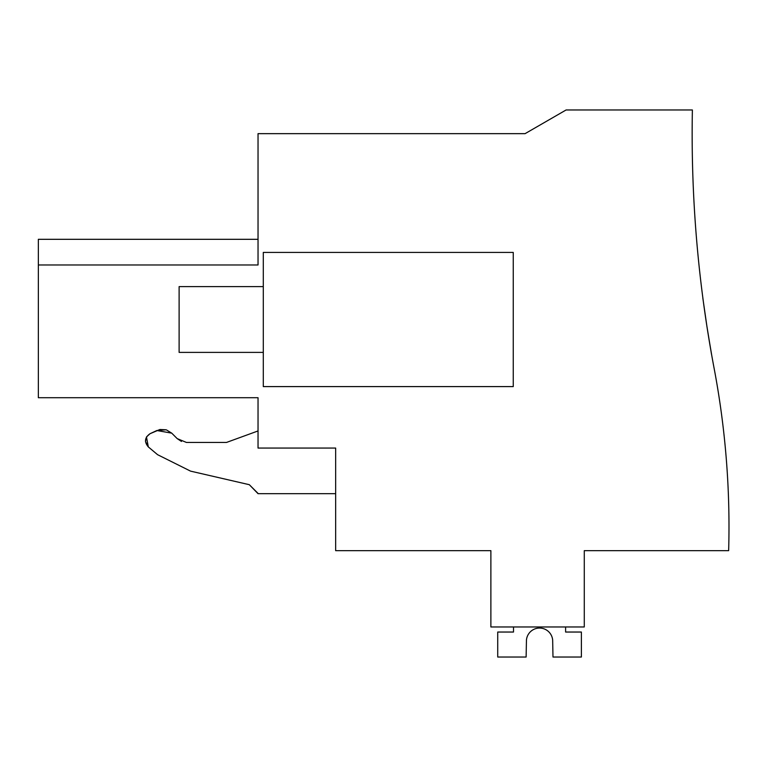 <?xml version="1.0" encoding="UTF-8"?>
<svg xmlns="http://www.w3.org/2000/svg" width="767" height="767" viewBox="0 0 767 767"><rect width="100%" height="100%" fill="white"/><g stroke="black" fill="none" stroke-linecap="round" stroke-linejoin="round"><path stroke-width="1.15" d="M335.658 448.062L335.658 550.668L490.88 550.668L490.88 626.965L584.281 626.965L584.281 550.668L728.65 550.668A849.999 849.999 0 0 0 714.173 368.62A1262.885 1262.885 0 0 1 692.38 109.969L566.104 109.969L525.088 133.65L258.038 133.65L258.038 264.97L38.35 264.97L38.35 397.718L258.038 397.718L258.038 448.062L335.658 448.062L258.038 448.062M38.35 264.97L38.35 239.314L258.038 239.314M706.915 326.378C713.032 363.606 713.022 363.558 706.896 326.224L707.596 330.702L706.896 326.224C701.527 288.996 701.537 289.044 706.915 326.378C713.032 363.606 713.022 363.558 706.896 326.224C701.527 288.996 701.537 289.044 706.915 326.378C713.032 363.606 713.022 363.558 706.896 326.224L707.596 330.702L706.896 326.224C701.527 288.996 701.537 289.044 706.915 326.378C713.032 363.606 713.022 363.558 706.896 326.224C701.527 288.996 701.537 289.044 706.915 326.378C713.032 363.606 713.022 363.558 706.896 326.224L707.596 330.702L706.896 326.224C701.527 288.996 701.537 289.044 706.915 326.378C701.537 289.044 701.527 288.996 706.896 326.224C713.022 363.558 713.032 363.606 706.915 326.378C713.032 363.606 713.022 363.558 706.896 326.224L707.596 330.702L706.896 326.224C701.527 288.996 701.537 289.044 706.915 326.378C713.032 363.606 713.022 363.558 706.896 326.224C701.527 288.996 701.537 289.044 706.915 326.378C701.537 289.044 701.527 288.996 706.896 326.224C713.022 363.558 713.032 363.606 706.915 326.378C701.537 289.044 701.527 288.996 706.896 326.224L707.596 330.702L706.896 326.224C713.022 363.558 713.032 363.606 706.915 326.378C701.537 289.044 701.527 288.996 706.896 326.224C713.022 363.558 713.032 363.606 706.915 326.378C701.537 289.044 701.527 288.996 706.896 326.224L707.596 330.702L706.896 326.224C713.022 363.558 713.032 363.606 706.915 326.378C701.537 289.044 701.527 288.996 706.896 326.224C713.022 363.558 713.032 363.606 706.915 326.378C701.537 289.044 701.527 288.996 706.896 326.224L707.596 330.702L706.896 326.224C713.022 363.558 713.032 363.606 706.915 326.378M711.718 355.246L708.018 333.348L711.718 355.246M702.783 297.366L702.975 298.794L702.783 297.366M186.439 442.444L177.177 438.599L181.453 441.437M186.477 442.454L226.466 442.454L186.477 442.454M146.65 436.749L150.044 433.7L159.737 429.568M160.063 429.51L165.988 429.788M166.516 429.942L171.722 433.144L156.861 430.527L150.044 433.7C144.704 437.487 144.119 441.888 148.309 446.902L146.487 437.017M157.58 454.687L148.309 446.902L157.58 454.687L190.561 471.13L157.58 454.687L190.561 471.13L249.313 484.696L190.561 471.13M258.038 493.411L249.313 484.696L258.038 493.68L335.658 493.68M513.248 252.41L263.302 252.41L263.302 386.597L513.248 386.597L513.248 252.41M258.038 430.949L226.466 442.454M177.177 438.599L171.722 433.144L166.487 429.932M166.075 429.808L156.861 430.527M150.044 433.7L146.631 436.787M146.478 437.046L145.5 441.341M145.529 441.619L148.309 446.902M565.605 626.965L565.605 632.037L581.386 632.037L581.386 657.031L552.988 657.031L552.662 640.09A13.154 13.154 -90 0 0 526.45 640.09L526.124 657.031L497.725 657.031L497.725 632.037L513.507 632.037L513.507 626.965M552.662 640.09A13.154 13.154 -90 0 0 526.45 640.09A13.154 13.154 -90 0 1 552.662 640.09A13.154 13.154 -90 0 0 526.45 640.09A13.154 13.154 -90 0 1 552.662 640.09A13.154 13.154 -90 0 0 526.45 640.09A13.154 13.154 -90 0 1 552.662 640.09A13.154 13.154 -90 0 0 526.45 640.09A13.154 13.154 -90 0 1 552.662 640.09A13.154 13.154 -90 0 0 526.45 640.09A13.154 13.154 -90 0 1 552.662 640.09A13.154 13.154 -90 0 0 526.45 640.09A13.154 13.154 -90 0 1 552.662 640.09A13.154 13.154 -90 0 0 526.45 640.09M263.302 352.389L179.114 352.389L179.114 286.618L263.302 286.618"/></g></svg>
